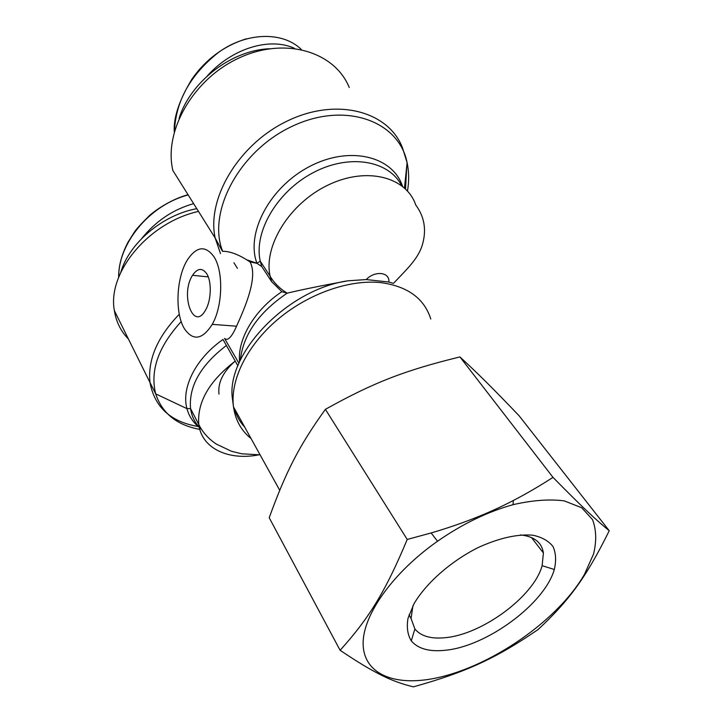 <?xml version="1.0" encoding="UTF-8"?>
<svg xmlns="http://www.w3.org/2000/svg" width="723" height="723" viewBox="0 0 723 723"><rect width="100%" height="100%" fill="white"/><g stroke="black" fill="none" stroke-linecap="round" stroke-linejoin="round"><path stroke-width="1.08" d="M120.723 272.517C129.119 243.145 162.304 215.065 196.764 208.658M141.717 238.5C155.897 221.003 173.204 209.39 193.637 203.66M179.105 118.229C190.52 81.78 231.333 50.194 269.399 48.748M207.329 75.906C231.866 48.441 269.58 36.864 294.451 48.314M271.595 281.599L281.871 291.694L287.139 293.176C301.075 289.815 321.292 285.702 347.79 280.822L366.218 279.557L388.829 282.033L393.448 283.362C407.447 268.658 418.888 258.048 422.702 243.633C426.552 229.299 424.238 216.421 415.752 204.998C406.335 176.855 366.642 166.344 328.07 185.061C289.399 203.434 263.253 246.163 270.131 276.24L271.595 281.599L261.753 266.534L256.963 263.344L250.031 261.889C258.445 276.945 244.726 308.061 236.548 326.2C231.712 337.207 227.709 341.283 224.546 338.436L238.933 363.262M240.352 360.099C243.154 334.74 258.744 312.435 287.139 293.176L287.139 293.176C279.765 288.594 274.098 282.946 270.131 276.231L260.262 261.175C253.565 232.237 276.864 191.703 313.095 172.707C349.227 153.439 388.775 160.379 401.59 185.567M201.59 429.489C195.481 423.985 191.794 417.008 190.547 408.576L186.968 408.649C181.057 387.844 195.852 358.31 223.009 339.494L237.885 365.811M250.031 261.889L246.697 259.801C237.451 254.071 229.435 251.233 222.657 251.297C206.941 212.264 239.196 150.718 292.499 126.154C345.612 101.039 399.105 121.22 407.103 162.684C409.037 171.722 409.164 181.157 407.483 190.999M349.236 87.492C334.857 51.848 285.531 36.421 239.34 57.849C193.023 78.888 163.452 131.45 172.878 170.52L215.183 238.057L220.506 253.637M206.787 273.845C211.884 281.798 211.279 300.497 205.585 310.013C193.466 332.219 179.891 294.595 192.544 275.3C197.533 267.998 202.286 267.51 206.787 273.845M213.999 256.801C205.621 245.368 196.873 246.209 187.763 259.331C176.231 276.873 174.55 313.312 184.582 328.965C193.231 341.211 202.449 339.674 212.237 324.356C222.729 306.272 223.606 271.315 213.999 256.801M235.183 361.066C223.064 371.776 217.677 382.783 219.006 394.107M237.424 268.341L233.936 262.792M128.441 339.042C120.831 331.288 116.141 321.825 114.379 310.655C107.067 272.824 148.459 222.485 198.491 211.405M520.596 534.93C534.234 536.475 541.834 542.494 543.407 552.978L542.123 565.684C533.908 596.385 482.069 634.613 445.061 637.704C430.872 639.087 420.804 636.177 414.875 628.965L411.08 618.508L412.914 605.775M445.269 650.266C486.76 646.434 544.636 603.85 554.297 569.498C556.376 560.723 555.951 553.077 553.014 546.552C548.612 540.912 541.898 537.135 532.86 535.21C517.297 533.908 499.015 538.048 478.011 547.609C450.772 561.346 426.082 583.118 414.017 603.741L408.007 618.319C406.489 627.257 407.582 634.776 411.288 640.867C418.021 648.82 429.345 651.947 445.269 650.266M425.413 679.846C482.368 672.48 556.005 623.678 584.473 574.351L593.547 554.035C596.71 541.075 596.358 529.598 592.499 519.584L581.672 507.736L564.211 500.867C549.507 498.96 532.471 500.226 513.095 504.663C487.736 511.694 462.539 523.886 437.523 541.247C393.023 572.499 363.425 614.369 363.118 642.729C362.792 671.188 389.046 684.545 425.413 679.846M407.221 539.457L431.134 532.95C461.753 523.976 489.128 513.167 513.285 500.524C525.955 493.981 539.186 486.263 552.996 477.37C582.105 506.977 595.056 519.096 609.227 530.745C586.163 577.514 568.757 600.894 538.156 629.48C496.611 657.975 466.588 672.038 413.384 686.85C391.993 681.653 374.83 673.592 340.108 650.293C368.622 618.644 385.106 592.435 407.221 539.457L325.395 409.335C298.68 446.407 285.928 471.821 269.209 517.731L340.108 650.293M609.227 530.745L519.051 415.707C493.556 389.064 479.584 375.065 459.936 356.927C405.278 370.303 373.963 382.259 325.395 409.335M459.936 356.927L552.996 477.37M118.762 277.126C117.849 245.531 147.573 205.657 188.17 194.93M174.451 131.234C175.797 100.958 190.411 74.749 218.265 52.607C245.07 32.689 282.142 30.637 301.31 49.462M251.053 438.545C241.247 430.664 235.391 420.108 233.493 406.877C229.977 380.506 246.715 345.793 277.397 319.711C308.079 293.655 349.607 279.159 381.111 282.648C407.745 286.38 424.302 298.509 430.781 319.015M347.79 280.822C286.679 289.58 225.169 354.722 232.517 399.403L233.493 406.877L279.72 490.257M234.135 408.034C236.222 415.427 239.774 421.843 244.799 427.266M281.871 291.694C254.523 309.833 237.307 339.223 239.584 361.762M235.228 361.129C209.2 381.057 197.054 402.169 198.78 424.464C201.681 448.477 228.396 460.786 258.68 454.884M366.218 279.557C375.038 270.303 390.013 272.092 388.829 282.033M260.072 454.83L241.708 453.791L231.523 451.288L216.439 444.139C208.441 438.807 202.557 432.246 198.78 424.464L190.547 408.576C188.694 386.281 200.605 365.287 226.254 345.603M199.783 429.381C176.828 425.169 162.133 413.33 155.698 393.863L186.968 408.649C189.019 416.267 193.131 422.521 199.295 427.41M199.946 427.917L201.148 428.793M179.286 314.243C157.388 336.954 147.619 359.711 149.977 382.503L155.698 393.863C149.896 370.628 158.4 346.534 181.22 321.572M402.566 186.335C392.706 156.204 349.697 145.359 309.67 166.462C269.489 187.167 245.54 233.466 256.963 263.344M261.753 266.534L260.262 261.175L256.927 263.253L246.697 259.801M405.549 188.983L406.787 165.748M404.464 187.962L407.103 162.684L402.503 147.899C388.866 111.749 337.758 97.081 288.477 120.452C239.069 143.416 206.389 198.409 215.183 238.057L222.485 251.315M114.379 310.655L149.977 382.503C154.758 407.763 171.423 422.521 199.973 426.787M118.626 277.46C118.518 266.055 121.681 254.243 128.116 242.033L134.351 232.137C136.304 229.092 141.455 223.461 149.797 215.246C161.581 205.233 177.515 197.325 188.061 194.758M174.27 131.857C173.384 117.614 179.304 99.982 192.038 78.961C206.001 59.141 224.13 45.757 246.435 38.789M208.242 276.9L192.544 275.3M236.557 326.209L212.237 324.356M414.875 628.965L411.288 640.867M542.123 565.684L554.297 569.498M409.037 614.803L411.08 618.508M531.45 537.532L543.407 552.978M513.095 504.663L513.285 500.524M437.523 541.247L431.134 532.95"/></g></svg>
